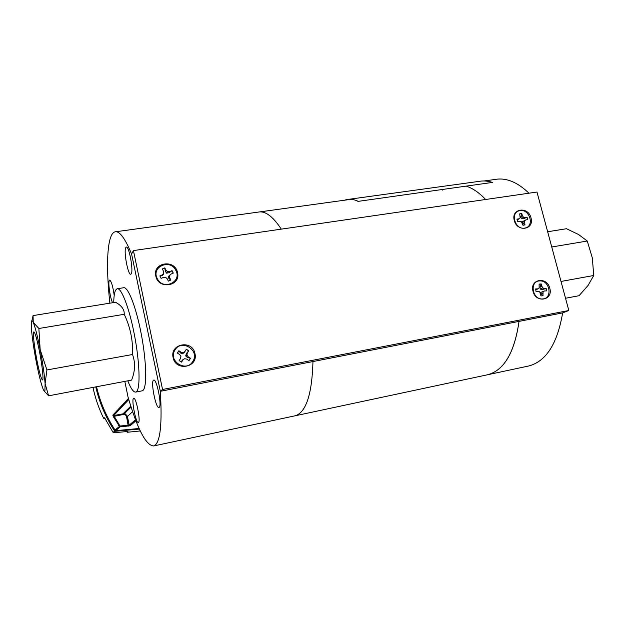 <?xml version="1.0" encoding="UTF-8"?>
<svg xmlns="http://www.w3.org/2000/svg" width="625" height="625" viewBox="0 0 625 625"><rect width="100%" height="100%" fill="white"/><g stroke="black" fill="none" stroke-linecap="round" stroke-linejoin="round"><path stroke-width="0.94" d="M138.484 422.43C140.883 421.438 136.031 396.906 133.695 398.227L133.523 398.32C131.234 399.727 136 423.648 138.352 422.492L138.484 422.43M159.141 407.422C162.188 406.07 156.695 378.492 153.711 380.094L153.461 380.227C150.57 382.102 155.945 408.906 158.953 407.508L159.141 407.422M131.242 273.805C133.648 270.625 128.953 245.492 126.258 247.109L125.773 247.609C123.5 251.25 128.109 275.664 130.805 274.219L131.242 273.805M114.203 295.453C112.867 286.219 111.352 281.094 109.641 280.078L109.297 280.422C107.898 282.586 110.211 298.312 112.563 302.734M109.867 303.172C105.664 265.055 107.117 234.125 114.891 231.867C119.305 230.586 124.867 237.977 131.586 254.023L160.336 391.297C162.281 423.953 160.32 442.07 154.445 445.648L153.625 445.961C145.977 445.5 137.438 429.148 128 396.906L124.828 381.391M528.109 366.117L528.609 366.008C546.016 361.57 557.352 343.867 562.633 312.891L312.969 361.547C312.062 393.047 306.508 411 296.312 415.406L294.594 415.906L296.312 415.406C306.508 411 312.062 393.047 312.969 361.547L160.336 391.297L131.586 254.023L133.422 250.594L536.977 192.039L568.828 310.508L162.555 389.492L133.422 250.594M113.742 302.539C113.836 296.5 114.461 292.375 115.617 290.164L117.062 288.773C121.289 287.18 129.383 308.156 134.539 335.469C139.742 362.758 140.469 388.367 136.531 391.625L135.75 392.078C133.531 392.406 130.883 388.656 127.789 380.828M117.438 288.719L123.547 287.758C127.922 286.133 136.148 307.047 141.305 334.289C146.5 361.516 147.086 387.094 143 390.375L141.992 390.867M258.062 212.133C265.055 210.562 272.797 216.234 281.273 229.141C272.797 216.234 265.055 210.562 258.062 212.133L115.938 231.727M528.609 366.008L487.555 374.766C503.938 370.539 514.43 352.75 519.031 321.391C514.75 351.227 504.953 368.828 489.648 374.195L487.086 374.859M466.648 186.297C473.023 188.453 479.344 192.852 485.602 199.492C479.344 192.852 473.023 188.453 466.648 186.297M484.109 180.969L494.867 179.492C505.961 177.422 517.312 181.992 528.93 193.203M442.609 190.086L443.383 189.531M194.953 353.555C192.508 339.469 169.648 343.539 173.117 357.57C175.633 371.82 198.555 367.461 194.953 353.555M177.539 272.656C175.156 258.898 152.414 262.289 155.812 276.023C158.266 289.938 181.062 286.266 177.539 272.656M531 217.883C528.25 205.906 510.742 208.516 514.289 220.469C517.094 232.57 534.625 229.742 531 217.883M549.781 288.234C546.977 276.008 529.414 279.133 533.031 291.32C535.898 303.672 553.477 300.32 549.781 288.234M541.555 285.836L540.672 285.359M568.828 310.508L562.648 312.891L160.336 391.297L162.555 389.492M96.547 386.742C100.141 402.18 106.305 416.594 115.039 430L119.984 426L129.125 425.219L135.539 419.781M135.945 420.836L130.055 425.797L119.828 426.875L113.414 416.773L112.875 415.125L128.445 398.414M113.414 416.773L114.211 416.312L119.984 426L119.945 426.875L115.867 430.594M112.875 415.125L114.211 416.312L123.188 414.516L123.133 413.656L130.812 406.18M128.711 399.336L113.5 415.539L112.859 415.398M130.055 425.797L129.211 425.172L127.43 416.484L126.555 416.727C126.031 415.094 124.906 414.352 123.188 414.516M132.617 411.648L127.43 416.484L124.305 413.609L113.742 415.531L128.773 399.539M128.258 426.156L126.555 416.727M115.234 430.289L115.828 430.633L119.828 426.875L113.18 415.531M115.828 430.633L116.266 430.609M126.523 431.602L127.289 432.195M92.992 387.414C95.242 398.094 98.789 408.375 103.625 418.266L104.633 418.617M104.742 418.07L113.07 432.398L115.328 430.461L115.297 431.297L113.766 432.734L126.648 431.586L113.648 432.734L115.18 431.297L139.383 429.063M119.562 425.352L118.57 425.516M95.766 386.891C99.367 402.641 105.641 417.328 114.586 430.961L115.18 431.297L114.641 430.914C105.711 417.289 99.445 402.609 95.852 386.875M113.07 432.398L113.766 432.734M127.508 431.547L126.617 431.586M135.617 421.109L133.773 421.289M127.586 416.344L124.109 412.703L127.594 416.336M126.453 402.008L125.867 401.172M492.508 182.406L357.82 201.414L492.508 182.406C487.703 180.898 483.07 180.578 478.617 181.438L348.75 199.32M357.812 201.109C353.867 199.375 350.125 198.875 346.578 199.617L344.445 200.227M177.43 353.094L178.859 350.859L180.523 353.008L182.469 353.844L184.547 352.195L186.281 349.359L188.609 350.859L186.469 353.438L185.664 355.914L187.414 357.469L190.352 358.297L188.945 360.547M184.656 358.703L182.203 360.18L184.656 358.703L186.703 359.102L189.016 360.594L190.477 358.273L188.172 356.773L186.961 355.055L187.289 353.023L188.719 350.773L186.352 349.234L184.922 351.492L183.234 352.648L181.18 352.25L178.867 350.75L177.391 353.07L179.703 354.57L180.922 356.297L180.586 358.336L179.148 360.602L181.523 362.141L182.961 359.867M187.414 357.469L188.172 356.773M185.664 355.914L186.961 355.055M186.469 353.438L187.289 353.023M184.547 352.195L184.922 351.492M182.469 353.844L183.234 352.648M180.523 353.008L181.18 352.25M182.203 360.18L181.492 362.117L179.156 360.609L180.586 358.336M192.82 361.422C186.234 372.93 167.453 360.844 175.031 349.914C181.742 338.508 200.258 350.555 192.82 361.422M162.383 269.047L164.789 268.023L165.305 271.188L166.656 273.203L169.188 272.656L171.953 270.75L173.156 273.172M170.867 274.156L168.32 276.555L168.875 278.398L170.75 280.062L168.359 281.117L170.852 280.055L169.656 277.633L169.516 275.609L170.867 274.156L173.281 273.117L172.055 270.633L169.641 271.68L167.578 271.711L166.023 270.305L164.82 267.883L162.336 268.953L163.539 271.375L163.672 273.391L162.312 274.844L159.875 275.898L161.109 278.391L163.539 277.336L165.609 277.305L167.172 278.711L168.367 281.133M160.398 277.258L159.906 275.961L161.969 275.781L163.305 274.656L163.672 273.391M161.969 275.781L162.312 274.844M168.875 278.398L169.656 277.633M168.32 276.555L169.516 275.609M169.188 272.656L169.641 271.68M166.656 273.203L167.578 271.711M165.305 271.188L166.023 270.305M157.242 278.547C150.883 266.703 170.461 258.367 175.875 270.484C182.281 282.188 162.781 290.766 157.242 278.547M539.133 284.164L541.133 284.102L540.07 286.992L540.227 289.148L542.711 289.406L546.008 288.555L546.383 290.891M542.945 295.758L543.094 291.727L544.469 290.977L540.727 292.391L541.156 293.977L542.945 295.758L541.438 295.922M546.008 288.555L542.508 287.953L541.273 283.984L539.117 284.078L539.125 288.102L537.742 288.852L535.633 288.945L536.008 291.352L538.117 291.258L539.711 291.883L540.945 295.859L543.102 295.758M541.156 293.977L542.742 293.414M540.727 292.391L543.094 291.727M544.469 290.977L546.562 290.883L546.188 288.477M542.711 289.406L544.094 288.57M540.227 289.148L542.508 287.953M540.07 286.992L541.633 286.32M535.633 289.07L536.453 289.68L539.125 288.102M536.453 289.68L537.742 288.852M542.516 298.945C532.164 299.875 529.25 280.875 539.711 280.914C549.977 280.047 552.945 298.859 542.516 298.945M524.891 224.859L524.516 220.875L525.75 219.945L522.219 221.828L522.867 223.336L524.891 224.859L523.406 225.234M516.953 219.266L517.758 219.742L520.203 217.836L518.969 218.758L516.938 219.133L517.617 221.461L521.266 221.477L522.977 225.234L525.047 224.844M519.703 213.945L521.625 213.617L520.914 216.602L522.406 215.742L521.75 213.484L519.68 213.867L520.203 217.836M517.758 219.742L518.969 218.758M522.867 223.336L524.391 222.586M522.219 221.828L524.516 220.875M520.914 216.602L521.305 218.703L523.461 217.234L522.406 215.742M521.305 218.703L523.781 218.625L525.078 217.633L523.461 217.234M523.781 218.625L527.086 217.258L525.078 217.633M525.75 219.945L527.766 219.57L527.086 217.258M519.836 210.664C529.664 208.438 534.961 226.578 524.891 228.062C515 230.375 509.711 212.047 519.836 210.664M526.922 217.359L527.578 219.602M36.859 360C33.938 344.047 32.922 334.672 33.82 331.883C35.023 332.234 36.922 338.836 39.516 351.688C42.297 365.883 43.789 380.227 42.523 379.984C41.234 379.109 39.344 372.445 36.859 360M44.914 390.875L45.102 383.578C44.422 374.688 42.781 363.367 40.164 349.633C37.5 336.125 35.188 327.039 33.242 322.359C31.461 318.688 30.875 321.047 31.5 329.438C32.266 338.336 33.859 349.141 36.273 361.836C38.742 374.43 40.961 383.383 42.953 388.68C43.859 390.977 44.516 391.711 44.914 390.875M44.156 390.992L48.602 395.812L45.102 383.578L46.922 369.953L40.164 349.633L38.867 328.492L33.242 322.359L33.047 315.594L115.555 302.25C121.625 305.578 124.516 309.594 124.211 314.297L38.867 328.492M32.781 316.641L31.953 320.586M48.602 395.812L131.578 380.117C135.188 371.227 135.5 362.688 132.523 354.508C133.086 340.445 130.32 327.039 124.211 314.297M46.922 369.953L132.523 354.508M547.656 231.758L566.477 228.719L578.531 234.492L587.273 241.031L592.328 257.945L593.742 275.492L588.086 285.414L579.047 295.711L565.539 298.266M593.742 275.492L561.016 281.453M587.273 241.031L551.75 246.992M115.938 430.641L139.125 428.492M103.625 418.266L104.297 417.688M115.031 430.008L115.328 430.461M126.641 431.594L127.836 431.648L127.344 432.258L140.266 430.961L127.344 432.258L127.961 431.648M107.281 416.531L106.484 416.914M135.75 392.078L142.188 390.828M153.625 445.961L487.555 374.766M348.766 199.625L259.812 211.891M135.906 420.742L129.922 425.797M127.352 416.523L129.125 425.219M124.305 413.609L131.094 407.047M116.289 430.609L139.133 428.5M104.562 418.648L104.828 418.203"/></g></svg>
